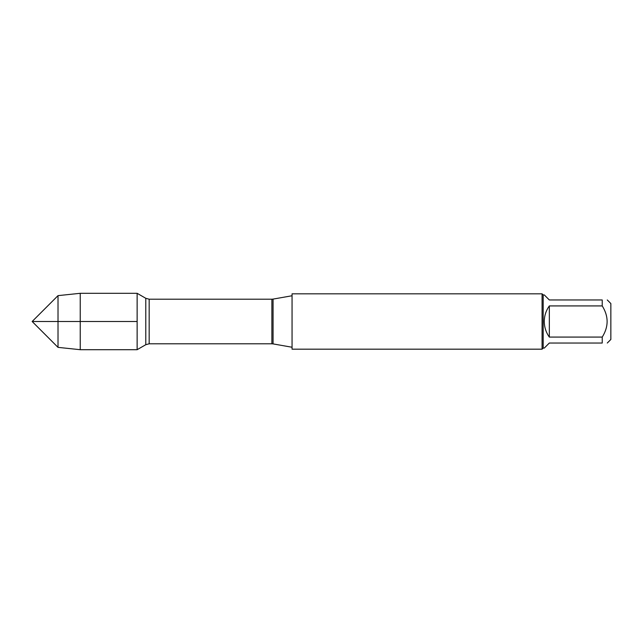 <?xml version="1.0" encoding="UTF-8"?>
<svg xmlns="http://www.w3.org/2000/svg" width="643" height="643" viewBox="0 0 643 643"><rect width="100%" height="100%" fill="white"/><g stroke="black" fill="none" stroke-linecap="round" stroke-linejoin="round"><path stroke-width="0.96" d="M292.059 321.5L292.059 349.181L542.073 349.181L542.073 293.819L292.059 293.819L292.059 321.5M137.136 349.696L137.136 293.304L137.136 321.5L32.15 321.5L137.136 321.5L137.136 349.696L145.784 344.704L145.784 298.296L137.136 293.304L80.23 293.304L80.23 349.696L137.136 349.696M607.281 299.968L610.85 303.536L610.85 339.464L607.281 343.032M549.331 343.032L544.283 348.08L543.174 348.08L543.174 294.92L544.283 294.92L549.331 299.968L602.234 299.968C608.744 299.968 608.744 299.968 602.234 299.968L602.234 305.923C608.744 316.308 608.744 326.692 602.234 337.077L602.234 343.032C608.744 343.032 608.744 343.032 602.234 343.032L549.331 343.032M549.331 305.923C546.02 310.585 544.332 315.777 544.283 321.5C544.332 327.223 546.02 332.415 549.331 337.077L549.331 305.923L602.234 305.923M549.331 337.077L602.234 337.077M58.015 347.365L32.15 321.5L58.015 295.635L58.015 347.365L80.23 349.696M273.066 343.901L271.893 343.796L271.893 299.204L273.066 299.099L273.066 343.901L292.059 347.244M271.893 299.204L149.168 299.204L149.168 343.796L145.784 344.704M273.066 299.099L292.059 295.756M271.893 343.796L149.168 343.796M149.168 299.204L145.784 298.296M543.174 294.92L542.073 293.819M543.174 348.08L542.073 349.181M58.015 295.635L80.23 293.304"/></g></svg>
